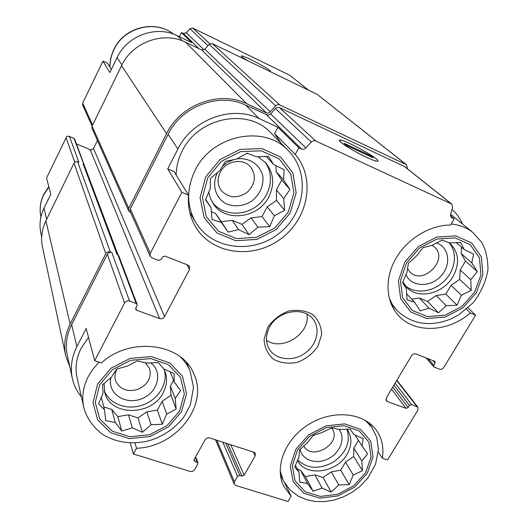 <?xml version="1.0" encoding="UTF-8"?>
<svg xmlns="http://www.w3.org/2000/svg" width="528" height="528" viewBox="0 0 528 528"><rect width="100%" height="100%" fill="white"/><g stroke="black" fill="none" stroke-linecap="round" stroke-linejoin="round"><path stroke-width="0.79" d="M406.501 262.918L400.468 280.685L402.587 297.64L412.256 310.418L427.429 316.615L445.097 315.176L461.901 306.458L474.672 292.123L480.955 274.857L479.45 257.935L470.283 244.695L455.129 237.89L436.973 239.032L419.555 247.988L406.501 262.918M407.022 272.144L408.382 263.267L416.407 256.08L422.888 247.705L432.036 245.342L442.127 240.082L449.552 242.926L460.706 242.477L464.112 249.414L473.55 254.08L471.821 262.891L477.332 271.57L470.771 279.635L471.266 290.228L461.399 295.231L457.083 305.224L446.206 305.659L438.464 312.741L429.106 308.24L420.176 310.807L414.539 302.227L407.015 299.779L406.395 289.06L402.613 282.394L407.022 272.144M207.761 177.764L202.409 197.597L206.316 216.691L218.493 231.257L236.366 238.557L256.41 237.356L274.837 227.984L288.182 212.223L293.898 193.01L290.75 173.969L279.16 158.855L261.248 150.817L240.577 151.642L221.41 161.291L207.761 177.764M210.256 188.621L210.428 178.418L219.602 170.788L225.68 161.264L236.551 159.1L247.038 153.166L256.377 156.823L268.495 156.334L273.563 164.479L284.15 169.699L283.496 179.81L289.945 189.433L283.714 198.574L284.605 210.21L274.342 215.827L269.696 226.677L257.902 227.152L249.091 234.67L238.61 229.647L228.05 232.076L221.456 222.565L212.045 219.391L211.009 207.603L205.498 199.769L210.256 188.621M99.7 384.773L95.245 402.422L99.785 418.981L112.22 431.178L129.947 436.742L149.483 434.729L167.112 425.608L179.533 411.127L184.351 393.987L180.523 377.434L168.604 364.756L150.81 358.578L130.687 360.307L112.372 369.686L99.7 384.773M103.066 393.182L102.564 384.773L111.494 377.098L116.774 369.006L127.578 366.029L137.28 360.881L146.824 363.073L158.334 362.617L163.891 368.96L174.141 373.573L174.2 381.935L180.583 390.608L175.151 398.396L176.187 409.108L166.676 413.998L162.274 424.288L151.054 424.736L142.461 432.287L132.31 427.845L121.81 431.013L115.289 422.44L105.706 420.644L104.524 409.801L98.564 403.735L103.066 393.182M297.462 450.054L292.294 466L295.079 480.85L305.118 491.667L320.285 496.426L337.59 494.32L353.734 485.826L365.666 472.567L371.098 457.03L368.881 442.18L359.297 430.954L344.117 425.687L326.35 427.561L309.639 436.28L297.462 450.054M298.888 457.261L299.554 449.876L307.421 442.655L313.13 435.468L322.304 432.445L331.69 427.832L339.398 429.482L350.038 429.059L353.978 434.504L363.152 438.669L362.129 446.028L367.627 453.908L361.819 460.852L362.472 470.666L353.278 475.061L349.173 484.579L338.791 484.988L331.195 492.096L322.1 488.077L313.144 491.251L307.527 483.457L299.746 482.13L298.98 472.21L294.697 467.003L298.888 457.261M450.371 215.714L454.225 218.882L450.622 225.007C429.667 225.086 407.002 238.96 395.762 258.641C384.49 278.315 385.75 301.402 398.165 315.124C414.374 333.841 448.153 332.455 470.336 312.972L475.583 315.17L468.072 307.883M466.508 309.243L470.336 312.972M378.299 452.107L382.325 458.172L387.578 459.947L417.846 410.157L417.859 407.161L396.878 380.2M284.651 483.08L291.146 496.181L288.017 501.501L235.726 485.437L234.181 484.117L234.392 481.813L237.521 476.342L239.752 475.424L241.916 476.098L227.792 443.784M121.928 64.918L117.084 57.631L109.817 72.587L102.934 61.136L107.527 63.235L111.342 69.445M117.084 57.631C127.208 35.515 156.387 25.007 177.296 35.699L191.756 42.643L181.474 32.551L183.368 33.462L186.344 32.795L189.836 28.763L192.812 28.103L289.714 75.214L308.669 90.235M41.699 236.933L40.9 233.251C39.072 224.756 40.102 216.388 43.989 208.151L50.794 194.146L46.537 177.995L66.528 136.891L67.742 136.204L69.142 136.224L74.62 138.904L84.493 165.845M179.395 36.709L181.474 32.551M174.068 171.587L188.536 195.136L181.823 192.331L167.726 168.887L174.068 171.587M281.015 143.213L274.586 133.577L295.238 154.466L298.848 147.794L277.946 127.268L259.017 118.523L245.896 105.23L267.775 115.144L270.362 114.147L276.111 107.89L277.576 107.323L279.358 107.573L404.646 166.597L451.81 204.125L452.661 207.365L450.509 214.282L451.321 217.463L454.225 218.882M274.586 133.577L277.946 127.268M134.93 442.893L136.501 448.265C176.2 447.077 209.042 405.227 193.816 373.811C181.975 343.18 130.317 336.217 101.336 362.98L94.684 360.73L86.176 328.449L76.89 346.625L71.656 324.588L107.316 254.245C108.385 252.562 109.89 251.981 111.817 252.516L110.299 251.935L77.649 161.779L78.883 162.281L69.406 136.323M130.238 442.893L133.406 454.001L136.501 448.265M92.063 126.146L82.672 105.112L82.698 103.072L102.934 61.136M76.527 143.953L90.209 149.695L91.568 149.866L93.39 148.698L97.436 140.481M72.237 377.969L67.386 355.582C65.155 345.213 66.574 334.884 71.656 324.588M69.841 366.894L65.729 355.819C63.466 345.193 64.937 334.607 70.138 324.06L105.791 253.664C106.867 251.981 108.372 251.401 110.299 251.935M94.684 360.73L124.555 302.999C125.75 301.151 127.413 300.505 129.538 301.059L136.198 303.501L117.876 254.833L117.117 254.549L83.173 164.056L84.48 165.007M83.173 164.056L84.216 165.106L118.074 254.925M269.148 71.115L269.986 71.24C273.913 71.174 240.801 53.717 241.329 56.133C241.507 56.773 243.791 58.39 248.173 60.971M475.583 315.17L443.817 367.429C442.636 369.052 441.197 369.646 439.501 369.197L433.792 366.848L433.765 365.244L435.032 363.145L432.755 360.525M435.032 363.145L434.999 361.528L434.557 361.225L415.892 353.945C414.157 353.483 412.691 354.077 411.503 355.733L386.351 397.808L386.331 400.785L387.387 401.557L406.065 408.362L391.525 389.156M406.065 408.362L408.217 407.477L409.464 405.418L411.609 404.534L417.859 407.161M241.916 476.098L244.141 475.18L255.169 455.915L253.348 452.047M133.406 454.001L190.12 471.425C192.034 471.814 193.545 471.194 194.674 469.557L197.789 463.98L197.901 462.845L194.825 461.413L193.994 460.667L194.106 459.538L205.102 439.798C206.243 438.134 207.768 437.514 209.689 437.93L253.869 452.212L255.347 453.453L255.169 455.915M136.198 303.501L137.128 304.385L137.042 305.686L135.808 308.048L135.716 309.335L136.646 310.226L159.621 318.595L90.209 149.695M181.823 192.331L150.275 253.301L150.163 256.205L151.945 257.842L158.618 260.429L161.119 259.459L162.386 257.037L164.888 256.073L187.915 265.049L189.539 266.462L189.486 269.504L164.512 316.668C163.324 318.483 161.693 319.123 159.621 318.595M130.693 212.612L128.693 210.936L128.773 208.283L166.571 133.657C180.497 104.531 219.536 90.143 246.695 103.699L266.33 112.84L201.65 49.949L185.612 42.266C163.436 30.941 132.37 42.154 121.559 65.657L92.077 126.133L92.037 128.311L128.693 210.936M65.584 355.133L42.563 247.282C40.663 238.339 41.771 229.528 45.89 220.849L74.039 163.126L75.577 161.753L77.649 161.779M407.24 168.663L407.484 167.838L406.19 164.564L279.404 104.768L277.9 104.623L276.17 105.382L269.306 112.695L267.802 113.124L266.33 112.84M270.31 111.89L204.851 49.223L201.65 49.949M204.851 49.223L209.108 44.345L212.309 43.619L317.104 94.314L406.639 164.835M150.163 256.205L130.218 211.556L130.297 208.897L168.102 134.33C181.632 106.062 219.516 92.083 245.896 105.23M117.876 254.833L118.721 255.658L137.128 304.385M259.017 118.523C231.627 104.953 192.08 119.605 177.877 149.028L167.726 168.887M298.848 147.794L301.561 149.035L266.614 114.86M451.81 204.125L315.381 140.811L313.394 140.738L311.824 141.517L304.828 148.843L303.178 149.325L301.561 149.035M366.663 157.377C372.068 159.878 375.593 161.159 377.236 161.225C384.754 161.403 339.26 136.376 339.405 140.382C338.646 141.86 354.394 151.727 366.663 157.377M452.008 209.471C456.588 213.503 460.086 218.348 462.495 224.004M81.385 396.832C76.943 391.486 73.94 385.427 72.389 378.662C70.079 367.976 71.584 357.298 76.89 346.625M267.689 327.439L264.066 339.431C264.528 347.563 267.722 354.209 273.662 359.377C280.823 363.066 288.776 364.043 297.521 362.314C305.956 358.961 312.748 353.641 317.889 346.361L321.651 334.607C321.407 326.522 318.384 319.803 312.589 314.444C305.474 310.543 297.436 309.428 288.479 311.098C279.807 314.497 272.877 319.942 267.689 327.439M188.536 195.136C187.631 206.877 190.034 217.536 195.743 227.099C212.071 254.397 252.853 259.571 280.355 239.184C308.213 219.285 316.081 178.596 295.238 154.466M382.325 458.172C383.988 447.883 382.107 438.728 376.688 430.709C364.465 412.751 333.729 409.24 309.619 423.852C285.384 438.24 273.847 467.161 283.866 486.506L291.146 496.181M271.372 133.373L270.283 132.264C247.328 107.567 197.98 117.559 182.246 150.929C178.332 158.657 176.286 166.657 176.121 174.92M83.688 407.075L77.128 377.909C74.903 367.97 76.263 358.037 81.213 348.104L88.526 337.379M117.157 368.887L116.761 369.607C114.899 373.263 114.49 376.9 115.52 380.516C119.453 389.228 126.812 392.225 137.597 389.512C147.715 384.866 151.721 377.896 149.609 368.59L145.286 362.67M110.9 377.573C107.006 393.129 124.892 405.392 141.26 398.924C157.826 393.023 163.449 372.101 150.638 362.835M104.3 390.423C109.045 403.966 126.859 410.626 142.487 405.095C158.182 399.755 168.34 383.493 164.281 369.844M163.739 368.782L164.941 371.356C167.534 378.371 166.96 385.473 163.218 392.66C151.932 416.242 110.194 416.533 104.762 392.476L104.082 383.401M220.222 172.28C217.114 178.781 217.411 184.793 221.107 190.311C228.426 198.092 237.019 198.845 246.886 192.555C255.321 184.444 256.582 175.936 250.675 167.013C243.329 157.707 225.812 160.67 220.222 172.28M217.655 172.333L217.193 173.177C211.583 184.754 215.549 198.099 226.037 203.755C234.795 207.2 243.467 206.27 252.047 200.963C259.776 194.469 263.413 186.483 262.951 177.025C260.951 165.211 249.619 157.186 236.914 158.882M233.825 159.581L227.746 162.195L222.433 166.214M212.197 202.079C221.879 215.173 242.873 216.863 256.859 205.999C271.003 195.334 274.87 174.583 264.706 161.806M257.816 156.73L265.478 162.617C273.821 172.867 274.897 184.358 268.719 197.076C258.179 218.414 225.172 222.638 213.253 203.749L210.329 198.218L208.705 192.1M246.49 153.457L248.437 153.694M303.719 445.896L303.785 446.015C311.751 461.551 342.164 443.276 332.277 428.901L331.558 427.891M300.089 449.341C302.148 460.324 316.628 464.937 328.515 458.641C340.52 452.595 345.873 437.778 338.91 429.356M297.667 459.901C307.263 468.95 319.189 469.656 333.432 462.04C346.474 452.542 350.935 441.566 346.817 429.099M346.929 429.099L347.8 430.333C352.143 437.653 351.886 445.639 347.035 454.291C336.791 473.048 305.606 477.2 297.521 460.535L297.521 460.535M407.497 268.481L409.959 271.986C422.908 285.925 449.242 259.268 434.458 247.071L431.977 245.355M405.926 274.501C410.949 286.902 429.766 287.866 440.51 276.507C451.579 265.432 449.519 247.071 436.392 242.953M405.2 285.615C415.1 294.347 432.947 292.222 444.167 281.16C455.506 270.217 457.862 252.542 448.978 242.695M449.341 242.84L449.968 243.355C458.918 252.377 459.934 263.439 453.011 276.56C443.329 293.845 418.024 299.858 406.679 287.311L402.831 281.827M266.501 340.303C282.539 351.701 310.761 333.419 306.933 314.12M269.676 326.911C265.551 334.844 265.406 342.23 269.24 349.074C275.557 359.707 292.182 361.832 304.207 353.773C316.345 345.893 320.892 329.809 313.553 319.849C304.61 306.141 278.197 310.246 269.676 326.911M354.981 434.933L362.129 446.028M358.486 440.372L353.833 448.16L361.819 460.852M353.833 448.16L353.687 456.522L362.472 470.666M353.687 456.522L345.484 462.145L353.278 475.061M345.484 462.145L340.692 470.171L349.173 484.579M340.692 470.171L331.274 471.887L338.791 484.988M331.274 471.887L323.07 477.503L331.195 492.096M323.07 477.503L314.879 474.863L322.1 488.077M314.879 474.863L305.362 476.599L313.144 491.251M305.362 476.599L300.551 470.25L307.527 483.457M300.551 470.25L297.422 469.247M295.37 465.326L298.98 472.21M170.207 371.732L174.2 381.935M173.534 380.233L170.419 386.001L175.151 398.396M170.419 386.001L170.966 395.254L176.187 409.108M170.966 395.254L162.136 401.326L166.676 413.998M162.136 401.326L157.384 410.124L162.274 424.288M157.384 410.124L146.837 411.847L151.054 424.736M146.837 411.847L138.013 417.912L142.461 432.287M138.013 417.912L128.476 414.843L132.31 427.845M128.476 414.843L117.81 416.585L121.81 431.013M117.81 416.585L111.784 409.471L115.289 422.44M111.784 409.471L103.772 406.89M101.277 397.221L104.524 409.801M266.284 156.387L273.563 164.479M276.019 165.667L276.104 171.514L283.496 179.81M276.104 171.514L281.675 180.094L289.945 189.433M281.675 180.094L276.368 189.928L283.714 198.574M276.368 189.928L276.52 200.435L284.605 210.21M276.52 200.435L267.227 206.837L274.342 215.827M267.227 206.837L261.987 216.539L269.696 226.677M261.987 216.539L251.143 217.919L257.902 227.152M251.143 217.919L241.864 224.314L249.091 234.67M241.864 224.314L232.254 220.321L238.61 229.647M232.254 220.321L221.278 221.714L228.05 232.076M221.278 221.714L215.431 213.332L221.456 222.565M215.431 213.332L211.325 211.629M205.656 199.373L211.009 207.603M456.212 242.59L464.112 249.414M461.538 247.19L461.168 253.546L471.821 262.891M461.168 253.546L465.518 261.122L477.332 271.57M465.518 261.122L460.211 270.013L470.771 279.635M460.211 270.013L459.664 279.424L471.266 290.228M459.664 279.424L451.064 285.331L461.399 295.231M451.064 285.331L445.817 294.116L457.083 305.224M445.817 294.116L436.181 295.548L446.206 305.659M436.181 295.548L427.588 301.448L438.464 312.741M427.588 301.448L419.39 298.043L429.106 308.24M419.39 298.043L411.695 299.191M406.593 293.733L414.539 302.227M340.949 142.303C347.358 148.196 376.127 162.941 377.698 161.146C381.843 159.872 342.032 137.973 339.577 140.144L340.949 142.303M373.184 157.865L370.597 155.707L343.992 143.246L346.447 145.358L373.184 157.865M370.174 156.46L370.597 155.707M92.591 125.07L82.698 103.072M182.404 40.88L177.296 35.699M198.865 48.616L183.368 33.462M46.642 219.311L43.989 208.151M74.765 162.215L66.046 137.564M204.065 49.863L186.344 32.795M207.959 45.659L189.836 28.763M209.84 43.738L192.812 28.103M308.458 90.13L289.714 75.214M387.387 401.557L385.889 399.511M411.609 404.534L395.116 383.143M416.882 406.468L396.693 380.503M234.392 481.813L216.836 440.24M237.521 476.342L222.816 442.174M244.141 475.18L230.716 444.728M129.538 301.059L111.817 252.516M83.787 164.307L73.973 138.244M136.646 310.226L135.821 308.015M164.512 316.668L93.522 148.46M189.486 269.504L186.991 264.693M128.773 208.283L92.077 126.133M166.571 133.657L121.559 65.657M246.695 103.699L185.612 42.266M275.702 105.824L209.108 44.345M279.682 104.881L212.309 43.619M406.19 164.564L317.104 94.314M70.138 324.06L45.89 220.849M105.791 253.664L74.039 163.126M177.877 149.028L168.102 134.33M150.275 253.301L130.297 208.897M305.943 147.959L270.587 113.916M311.302 142.006L275.385 108.524M315.685 140.936L279.358 107.573M451.315 203.821L404.184 166.32M451.856 217.793L450.846 216.968M433.765 365.244L428.116 358.717M408.217 407.477L392.726 387.143M409.464 405.418L393.921 385.15M239.752 475.424L225.72 443.111M194.825 461.413L194.119 459.525M197.076 462.112L195.294 457.406M124.555 302.999L107.316 254.245M48.886 186.912L43.692 194.865C40.28 202.099 39.356 209.471 40.907 216.982C39.316 209.266 40.26 201.736 43.738 194.396L48.8 186.608M109.91 67.109C109.87 60.931 111.21 55.018 113.916 49.375C123.902 27.179 155.06 19.239 173.56 34.122C155.239 19.391 123.961 27.37 113.969 49.645C111.283 55.255 109.949 61.109 109.969 67.214M99.04 362.201L92.974 369.118L88.216 376.695C82.988 387.077 81.53 397.419 83.84 407.735C87.166 420.209 96.835 431.198 104.834 435.712C117.447 442.457 131.228 444.358 146.177 441.421C160.611 438.128 176.227 428.254 185.038 415.147L190.39 404.692L193.532 387.4L189.915 370.412C187.625 365.224 184.331 360.637 180.022 356.644M97.64 384.094L92.974 402.633L97.759 420.024L110.827 432.821L129.439 438.643L149.939 436.524L168.432 426.954L181.467 411.767L186.536 393.776L182.53 376.405L170.029 363.073L151.345 356.572L130.198 358.38L110.953 368.234L97.64 384.094M195.202 170.148C186.298 188.8 186.509 206.283 195.842 222.598C212.434 249.935 253.09 254.232 278.962 233.495C305.303 213.358 310.781 172.735 287.833 150.17C263.908 124.397 211.919 135.095 195.202 170.148M205.676 176.873L200.072 197.716L204.197 217.767L216.995 233.046L235.759 240.689L256.793 239.422L276.118 229.588L290.129 213.055L296.135 192.898L292.849 172.907L280.691 157.027L261.888 148.559L240.167 149.417L220.018 159.555L205.676 176.873M280.117 470.771L283.305 480.645L289.806 489.7L298.201 496.122L306.372 499.646L315.269 501.468L324.581 501.6L334 500.075L343.213 496.973L351.905 492.419L359.773 486.572L367.712 478.177L375.52 464.323L378.431 449.354L376.754 437.375L371.91 427.39L365.264 420.314M295.706 449.473L290.288 466.231L293.231 481.826L303.778 493.172L319.704 498.155L337.861 495.937L354.796 487.021L367.323 473.114L373.032 456.812L370.715 441.217L360.67 429.416L344.731 423.872L326.06 425.839L308.497 434.999L295.706 449.473M389.116 297.785L392.238 304.24L396.462 309.91C413.398 326.403 433.409 326.007 450.859 318.945L458.594 314.939L473.141 302.782C481.008 292.631 485.951 281.549 487.984 269.531C487.846 258.397 485.694 249.242 481.516 242.075L472.857 232.478C466.785 227.687 459.578 224.855 451.222 223.984M404.745 262.165L398.416 280.837L400.653 298.637L410.824 312.041L426.749 318.536L445.295 317.018L462.924 307.864L476.322 292.829L482.929 274.712L481.364 256.945L471.748 243.032L455.836 235.871L436.768 237.065L418.46 246.477L404.745 262.165M433.792 366.848L426.103 357.931M234.181 484.117L215.556 439.831M197.901 462.845L195.617 456.826M194.997 225.826L195.743 227.099M186.628 362.703L189.915 370.412M189.717 212.236L195.122 221.377M270.283 132.264L287.833 150.17M104.656 392.08L104.762 392.476M220.836 189.922L221.107 190.311M212.797 203.056L213.253 203.749M283.602 485.958L283.866 486.506M397.564 314.444L398.165 315.124M280.375 474.731L283.041 480.124M368.557 422.459L371.91 427.39M391.076 303.818L395.888 309.256M450.529 214.216L472.857 232.478M406.336 286.948L406.679 287.311M269.023 348.704L269.24 349.074"/></g></svg>
